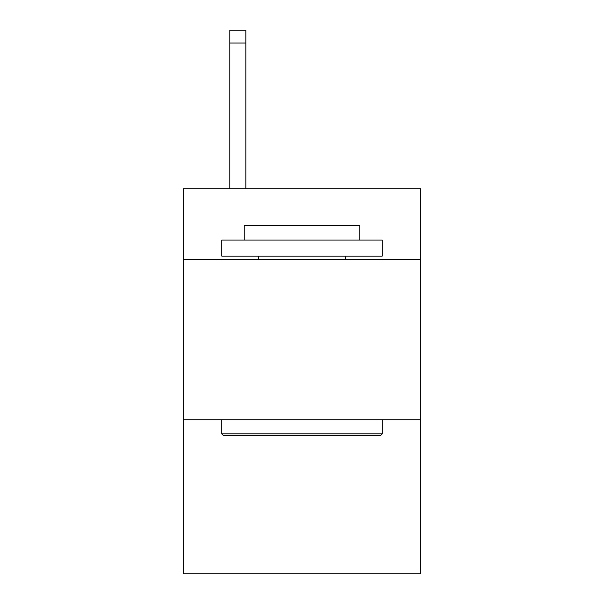 <?xml version="1.0" encoding="UTF-8"?>
<svg xmlns="http://www.w3.org/2000/svg" width="604" height="604" viewBox="0 0 604 604"><rect width="100%" height="100%" fill="white"/><g stroke="black" fill="none" stroke-linecap="round" stroke-linejoin="round"><path stroke-width="0.91" d="M420.731 259.32L420.731 188.72L183.269 188.72L183.269 259.32L420.731 259.32L420.731 573.8L183.269 573.8L183.269 259.32M420.731 419.772L183.269 419.772M223.699 435.816L221.774 433.891L382.226 433.891L380.301 435.816L223.699 435.816M382.226 240.067L382.226 256.111L221.774 256.111L221.774 240.067L382.226 240.067M244.235 240.067L244.235 225.307L359.765 225.307L359.765 240.067M382.226 419.772L382.226 433.891M221.774 419.772L221.774 433.891M345.639 256.111L345.639 259.32M258.361 256.111L258.361 259.32M245.843 188.72L245.843 43.035L229.799 43.035L229.799 30.2L245.843 30.2L245.843 43.035M229.799 188.72L229.799 43.035"/></g></svg>
